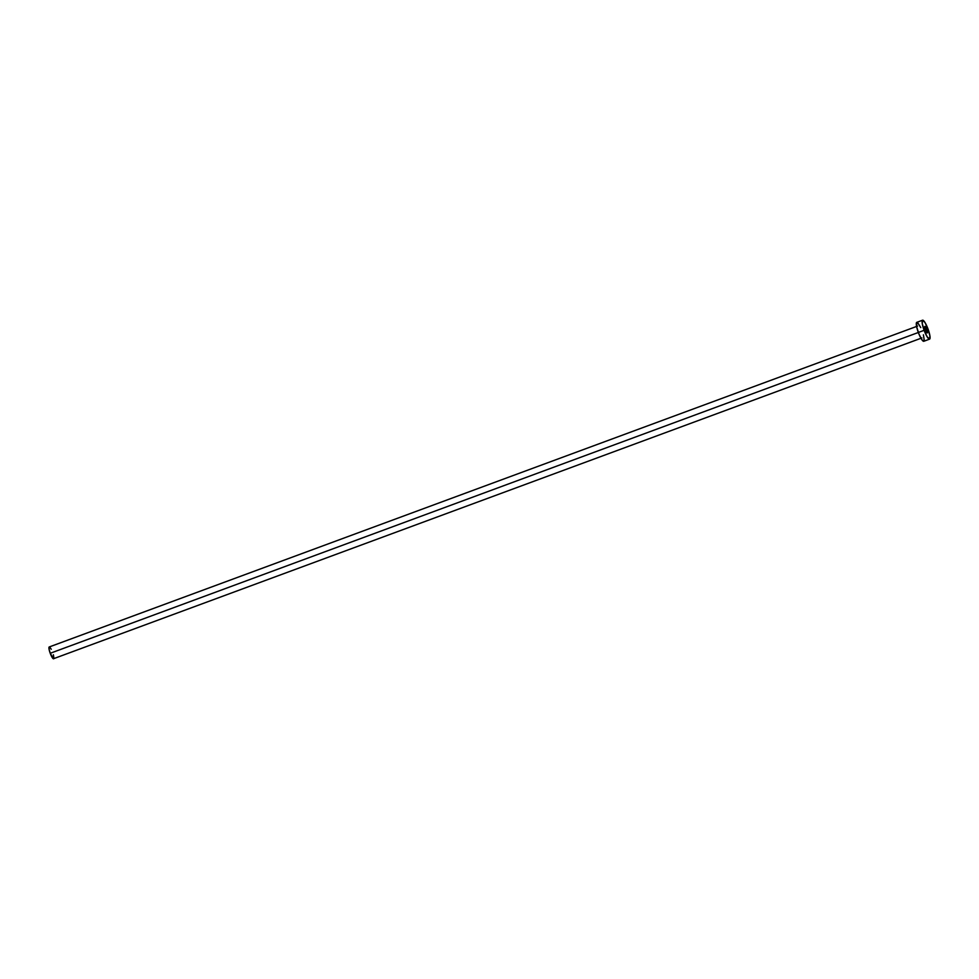 <?xml version="1.0" encoding="UTF-8"?>
<svg xmlns="http://www.w3.org/2000/svg" width="979" height="979" viewBox="0 0 979 979"><rect width="100%" height="100%" fill="white"/><g stroke="black" fill="none" stroke-linecap="round" stroke-linejoin="round"><path stroke-width="1.47" d="M926.746 329.446L925.424 329.935L926.746 329.446L924.874 326.411A3.463 0.698 -110.3 0 1 926.746 329.446A3.463 0.698 -110.3 0 1 927.272 332.921L926.746 329.446M925.4 329.886A3.463 0.698 -110.3 0 1 924.874 326.411L925.4 329.886L927.272 332.921A3.463 0.698 -110.3 0 1 925.4 329.886M918.351 332.481L50.223 653.287A6.302 1.273 69.7 0 0 53.625 658.794L50.223 653.287L918.351 332.481M924.078 340.973L922.096 340.043L919.048 334.292L916.723 327.084L916.797 322.336A10.096 2.044 69.7 0 0 918.339 332.456L924.127 330.315L918.339 332.456A10.096 2.044 69.7 0 0 923.784 341.279L929.573 339.138A10.096 2.044 -110.3 0 1 924.127 330.315A10.096 2.044 -110.3 0 1 922.573 320.206A10.096 2.044 -110.3 0 1 928.019 329.03A10.096 2.044 -110.3 0 1 929.573 339.138L927.162 336.825L924.127 330.315L922.23 323.425L922.585 320.206L924.984 322.519L928.019 329.03L929.915 335.907L929.56 339.138M917.8 322.813L920.749 327.598M923.405 334.842L924.249 340.313M917.519 326.105L49.244 646.96A6.302 1.273 69.7 0 0 50.223 653.287L49.036 648.979L49.537 646.997M49.892 647.254L51.238 649.261M53.392 654.78L53.906 658.194M53.808 658.61L921.888 337.939M922.573 320.206L916.785 322.348"/></g></svg>
